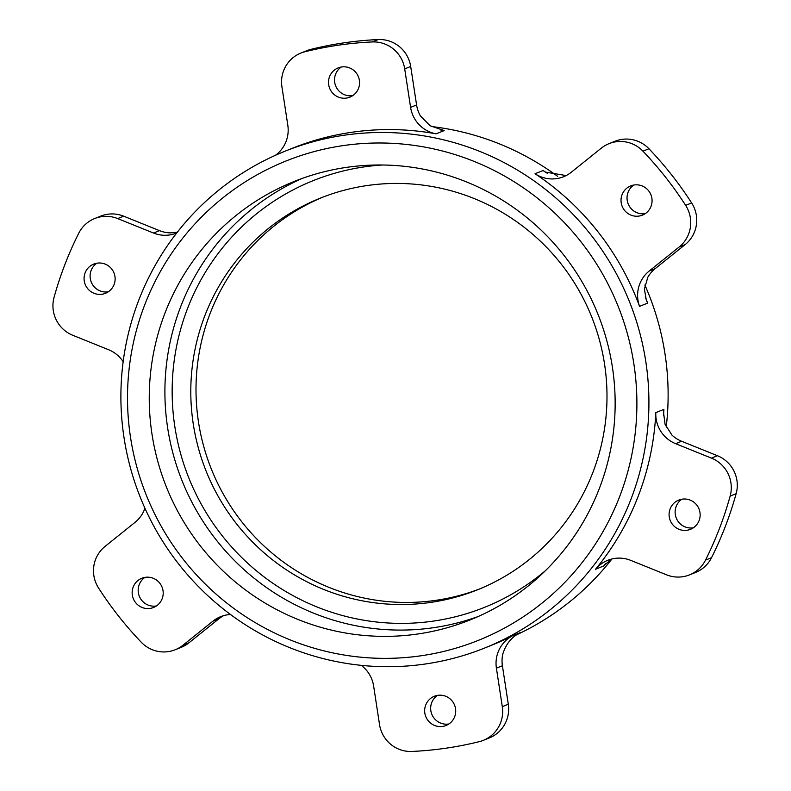 <?xml version="1.0" encoding="UTF-8"?>
<svg xmlns="http://www.w3.org/2000/svg" width="791" height="791" viewBox="0 0 791 791"><rect width="100%" height="100%" fill="white"/><g stroke="black" fill="none" stroke-linecap="round" stroke-linejoin="round"><path stroke-width="1.19" d="M130.515 437.324A258.262 254.119 -111.9 0 0 421.227 655.749A258.262 254.119 -111.9 0 0 633.888 364.038A258.262 254.119 -111.9 0 0 343.165 145.603A258.262 254.119 -111.9 0 0 130.515 437.324M645.802 361.606A267.714 263.413 68.1 0 1 484.557 648.066A267.714 263.413 68.1 0 1 124.009 437.571A267.714 263.413 68.1 0 1 285.264 151.121A267.714 263.413 68.1 0 1 645.802 361.606M144.931 508.218A31.492 30.987 68.1 0 1 135.024 522.367L105.074 546.403A31.492 30.987 -111.9 0 0 98.568 588.039A355.901 350.186 68.1 0 0 141.282 642.252A31.492 30.987 -111.9 0 0 175.207 649.757A31.492 30.987 -111.9 0 0 182.948 645.229L188.95 642.816A31.492 30.987 68.1 0 1 181.208 647.345L175.207 649.757M736.144 493.693L730.142 496.095A31.492 30.987 -111.9 0 0 730.924 482.836A31.492 30.987 -111.9 0 0 711.455 458.127L717.457 455.725A31.492 30.987 68.1 0 1 736.925 480.424A31.492 30.987 68.1 0 1 736.144 493.693A355.901 350.186 68.1 0 1 711.514 557.704A31.492 30.987 68.1 0 1 695.507 572.476L689.505 574.879A31.492 30.987 -111.9 0 0 705.513 560.107L711.514 557.704M685.144 244.597L679.143 247A31.492 30.987 -111.9 0 0 690.365 217.832A31.492 30.987 -111.9 0 0 685.649 205.363L691.65 202.961A31.492 30.987 68.1 0 1 696.367 215.419A31.492 30.987 68.1 0 1 685.144 244.597L655.195 268.633A31.492 30.987 -111.9 0 0 647.839 277.186L644.408 289.041L646.277 300.046L647.641 303.121L639.553 306.364A31.492 30.987 68.1 0 1 649.193 271.036L655.195 268.633M699.966 512.469A15.751 15.494 -111.9 0 0 678.757 500.09A15.751 15.494 -111.9 0 0 669.275 516.938A15.751 15.494 -111.9 0 0 690.484 529.327A15.751 15.494 -111.9 0 0 699.966 512.469M681.891 499.21A15.751 15.494 -111.9 0 0 693.351 527.795M651.893 198.294A15.751 15.494 -111.9 0 0 630.684 185.915A15.751 15.494 -111.9 0 0 621.202 202.763A15.751 15.494 -111.9 0 0 642.411 215.142A15.751 15.494 -111.9 0 0 651.893 198.294M633.809 185.035A15.751 15.494 -111.9 0 0 645.278 213.619M359.381 80.296A15.751 15.494 -111.9 0 0 338.172 67.907A15.751 15.494 -111.9 0 0 328.69 84.756A15.751 15.494 -111.9 0 0 349.899 97.145A15.751 15.494 -111.9 0 0 359.381 80.296M341.307 67.027A15.751 15.494 -111.9 0 0 352.766 95.622M114.952 276.464A15.751 15.494 -111.9 0 0 93.743 264.085A15.751 15.494 -111.9 0 0 84.251 280.934A15.751 15.494 -111.9 0 0 105.46 293.313A15.751 15.494 -111.9 0 0 114.952 276.464M96.868 263.205A15.751 15.494 -111.9 0 0 108.337 291.79M163.025 590.64A15.751 15.494 -111.9 0 0 141.816 578.261A15.751 15.494 -111.9 0 0 132.334 595.109A15.751 15.494 -111.9 0 0 153.543 607.488A15.751 15.494 -111.9 0 0 163.025 590.64M144.941 577.381A15.751 15.494 -111.9 0 0 156.41 605.965M455.537 708.647A15.751 15.494 -111.9 0 0 434.328 696.268A15.751 15.494 -111.9 0 0 424.836 713.116A15.751 15.494 -111.9 0 0 446.045 725.495A15.751 15.494 -111.9 0 0 455.537 708.647M437.453 695.378A15.751 15.494 -111.9 0 0 448.922 723.973M512.884 635.588L520.972 632.345C511.925 636.557 505.835 643.894 502.73 654.355A31.492 30.987 -111.9 0 0 502.404 665.755L496.402 668.158A31.492 30.987 68.1 0 1 512.884 635.588A267.714 263.413 68.1 0 1 491.755 645.179L484.557 648.066M655.818 412.625L663.896 409.382L663.56 412.566L665.083 424.362L672.014 435.169A31.492 30.987 -111.9 0 0 681.615 441.269L675.613 443.672A31.492 30.987 68.1 0 1 655.818 412.625A267.714 263.413 68.1 0 1 595.554 569.243A31.492 30.987 68.1 0 1 607.765 560.305A31.492 30.987 68.1 0 1 630.714 560.364L666.556 574.82A31.492 30.987 -111.9 0 0 689.505 574.879M644.873 285.017A267.714 263.413 68.1 0 1 665.004 353.913A267.714 263.413 68.1 0 1 666.19 427.13M611.937 558.97A267.714 263.413 68.1 0 1 517.007 634.619M152.001 434.19A236.212 232.425 68.1 0 1 294.272 181.436A236.212 232.425 68.1 0 1 612.402 367.162A236.212 232.425 68.1 0 1 470.121 619.926A236.212 232.425 68.1 0 1 152.001 434.19M480.038 588.781A211.019 207.628 68.1 0 1 198.462 421.83A211.019 207.628 68.1 0 1 322.965 197.097M193.251 423.917A211.019 207.628 68.1 0 1 320.345 198.126A211.019 207.628 68.1 0 1 604.542 364.048A211.019 207.628 68.1 0 1 477.438 589.839A211.019 207.628 68.1 0 1 193.251 423.917M310.903 49.358L304.901 51.761A31.492 30.987 -111.9 0 0 300.896 53.056L306.898 50.644A31.492 30.987 68.1 0 1 310.903 49.358A355.901 350.186 68.1 0 1 378.246 39.55A31.492 30.987 68.1 0 1 410.697 66.474L416.59 104.966A31.492 30.987 -111.9 0 0 420.318 115.783L430.027 125.71L444.196 130.584L436.108 133.827A31.492 30.987 68.1 0 1 410.588 107.378L416.59 104.966M648.936 148.748L642.935 151.16A31.492 30.987 -111.9 0 0 609.011 143.655L615.012 141.243A31.492 30.987 68.1 0 1 648.936 148.748A355.901 350.186 68.1 0 1 691.65 202.961M681.615 441.269L717.457 455.725M502.404 665.755L508.297 704.247A31.492 30.987 68.1 0 1 489.322 737.944L483.321 740.356A31.492 30.987 -111.9 0 0 502.295 706.65L508.297 704.247M223.715 615.616A31.492 30.987 -111.9 0 0 218.899 618.78L188.95 642.816M304.901 51.761A355.901 350.186 68.1 0 1 372.254 41.953L378.246 39.55M300.896 53.056A31.492 30.987 -111.9 0 0 281.922 86.753L287.815 125.245A31.492 30.987 68.1 0 1 275.486 155.273M285.264 151.121L292.462 148.224A267.714 263.413 68.1 0 1 436.108 133.827M410.697 66.474L404.705 68.886L410.588 107.378M404.705 68.886A31.492 30.987 -111.9 0 0 372.254 41.953M642.935 151.16A355.901 350.186 68.1 0 1 685.649 205.363M609.011 143.655A31.492 30.987 -111.9 0 0 601.269 148.184L571.32 172.22A31.492 30.987 68.1 0 1 563.578 176.739A31.492 30.987 68.1 0 1 535.032 173.743A267.714 263.413 68.1 0 1 639.553 306.364M679.143 247L649.193 271.036M730.142 496.095A355.901 350.186 68.1 0 1 705.513 560.107M675.613 443.672L711.455 458.127M483.321 740.356A31.492 30.987 -111.9 0 1 479.316 741.642A355.901 350.186 68.1 0 1 411.973 751.45A31.492 30.987 -111.9 0 1 379.522 724.526L373.629 686.034A31.492 30.987 68.1 0 0 361.289 665.36M496.402 668.158L502.295 706.65M218.899 618.78L212.898 621.192L182.948 645.229M212.898 621.192A31.492 30.987 68.1 0 1 220.649 616.664A31.492 30.987 68.1 0 1 230.507 614.508M535.032 173.743L543.12 170.5L545.197 172.052L565.951 175.533M611.275 559.138L603.642 566L595.554 569.243M520.399 632.632A267.714 263.413 68.1 0 0 520.972 632.345L520.686 632.493M123.663 216.18L117.671 218.583A31.492 30.987 -111.9 0 0 94.722 218.524L100.714 216.121A31.492 30.987 68.1 0 1 123.663 216.18L159.505 230.636A31.492 30.987 -111.9 0 0 170.579 232.88L177.313 232.208M431.431 126.53A267.714 263.413 68.1 0 1 557.675 176.363M123.169 361.675A31.492 30.987 68.1 0 0 108.604 349.731L72.772 335.275A31.492 30.987 -111.9 0 1 54.075 297.307A355.901 350.186 68.1 0 1 78.704 233.296A31.492 30.987 -111.9 0 1 94.722 218.524M176.7 232.999A31.492 30.987 68.1 0 1 176.452 233.098A31.492 30.987 68.1 0 1 153.503 233.038L159.505 230.636M117.671 218.583L153.503 233.038M382.508 165.003A229.914 226.226 -111.9 0 0 174.831 426.606A229.914 226.226 -111.9 0 0 319.524 607.963A229.914 226.226 -111.9 0 0 545.256 570.835M477.893 616.634A236.212 232.425 68.1 0 1 167.652 427.911A236.212 232.425 68.1 0 1 302.152 178.44M663.896 409.382A267.714 263.413 68.1 0 1 663.52 415.68M605.481 563.746A267.714 263.413 68.1 0 1 603.642 566M440.439 129.932A267.714 263.413 68.1 0 1 444.196 130.584M543.12 170.5A267.714 263.413 68.1 0 1 547.412 173.397M645.268 296.892A267.714 263.413 68.1 0 1 647.641 303.121"/></g></svg>
